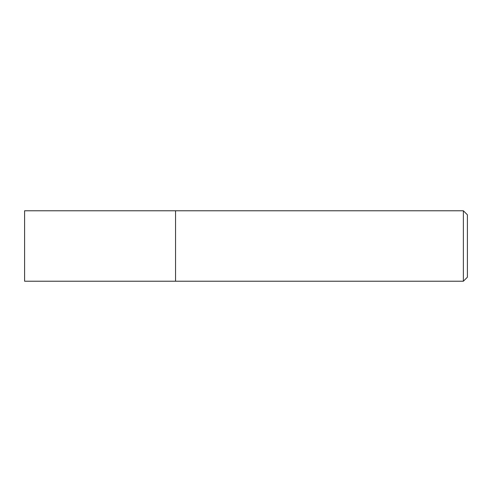 <?xml version="1.0" encoding="UTF-8"?>
<svg xmlns="http://www.w3.org/2000/svg" width="492" height="492" viewBox="0 0 492 492"><rect width="100%" height="100%" fill="white"/><g stroke="black" fill="none" stroke-linecap="round" stroke-linejoin="round"><path stroke-width="0.74" d="M463.372 210.779L463.372 281.221L175.552 281.221L175.552 210.779L24.6 210.779L24.6 281.221L175.552 281.221L175.552 210.779L463.372 210.779L467.4 214.801L467.4 277.199L463.372 281.221"/></g></svg>
